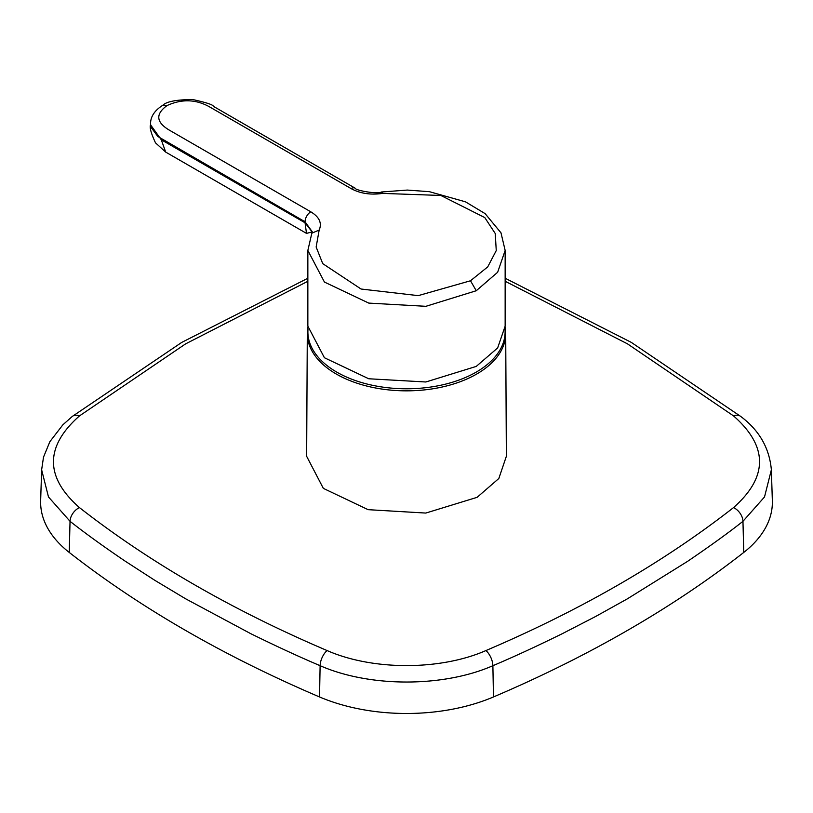 <?xml version="1.0" encoding="UTF-8"?>
<svg xmlns="http://www.w3.org/2000/svg" width="813" height="813" viewBox="0 0 813 813"><rect width="100%" height="100%" fill="white"/><g stroke="black" fill="none" stroke-linecap="round" stroke-linejoin="round"><path stroke-width="1.22" d="M306.643 456.296L323.34 488.369L368.116 509.67L425.799 513.064L477.109 497.332L498.826 478.501L506.357 456.296L505.706 333.391A99.206 57.276 180 0 1 476.652 374.071A99.206 57.276 180 0 1 368.391 386.449A99.206 57.276 180 0 1 307.294 333.391L306.643 456.296M307.995 329.235A98.607 56.93 0 0 0 366.673 383.939A98.607 56.93 0 0 0 476.225 372.11A98.607 56.93 0 0 0 505.005 329.235M733.55 415.91A12.205 7.998 -51.9 0 1 740.684 416.419C759.179 430.219 769.403 448.014 771.364 469.792L764.515 496.956L742.96 521.316C728.956 532.434 710.46 545.797 687.473 561.427L627.29 598.886L595.441 616.589L562.433 633.622C536.265 646.487 513.084 657.178 492.881 665.705C443.38 687.473 369.62 687.473 320.119 665.684C300.383 657.361 277.263 646.691 250.75 633.673L185.71 598.846L154.907 580.38L125.365 561.285C103.454 546.448 85.009 533.125 70.04 521.316L48.485 496.956L41.636 469.812L43.506 457.15L49.867 441.683L62.855 424.823L72.316 416.419A12.205 7.998 51.9 0 1 79.461 415.91C44.806 446.581 44.806 477.14 79.45 507.597C149.49 562.342 232.04 610.004 327.1 650.563C372.811 670.654 440.463 670.542 485.9 650.573C580.838 610.096 663.388 562.433 733.539 507.586C768.194 476.977 768.194 446.418 733.55 415.91L627.494 343.858L505.147 281.257M41.636 469.894L40.65 500.676A146.442 84.552 0 0 0 69.247 552.444C140.182 607.829 223.616 655.989 319.529 696.954A146.442 84.552 0 0 0 493.471 696.954C541.194 676.609 586.031 654.323 627.992 630.116C669.932 605.888 708.519 580.004 743.753 552.444A146.442 84.552 0 0 0 772.35 500.676L771.364 469.894M476.255 290.739L497.647 272.264L505.147 250.465L505.147 326.145L497.647 347.944L476.255 366.409L425.849 381.988L368.746 378.767L324.417 357.74L307.853 326.145L307.853 250.465L324.438 282.07L368.767 303.097L425.86 306.318L476.255 290.739L470.503 280.77L418.207 295.637L361.053 289.022L322.741 263.646L316.145 247.02L319.174 230.049C322.172 223.097 319.377 217.02 310.8 211.817L169.053 129.978C156.076 122.153 155.405 114.013 167.031 105.568C181.665 98.851 195.76 99.247 209.317 106.737L351.074 188.575C360.078 193.524 370.606 195.13 382.649 193.403L440.839 195.466L484.782 217.579L495.249 233.534L496.255 250.577L487.709 266.908L470.503 280.77M312.294 232.122L305.048 222.782L306.501 233.382L312.273 231.898M307.853 281.288L185.588 343.889L79.461 415.91M733.539 507.586A12.205 8.028 52.1 0 1 742.96 521.316L743.753 552.444M167.031 105.568L162.966 105.162C154.622 110.405 150.486 116.635 150.557 123.85L150.557 124.633M312.334 231.898L305.048 221.786L157.793 136.452L151.055 127.306L150.557 123.85M305.048 221.786A8.14 4.695 -60 0 1 310.8 211.817M161.279 139.775L150.557 124.816C149.399 127.265 151.045 133.271 155.496 142.844L165.689 152.092L161.279 139.775L305.048 222.782M307.842 250.485L311.846 233.179L319.174 230.049M311.846 233.179L312.334 231.837L312.334 232.833M351.074 188.575A8.14 4.695 -60 0 1 355.139 188.169A8.14 4.695 -60 0 1 355.149 188.179L213.413 106.34C213.27 104.826 206.38 102.56 192.732 99.532C176.543 99.664 166.614 101.544 162.956 105.162M382.649 193.403L381.388 192.01L407.303 190.069L429.427 191.685L465.463 201.817L485.097 213.616L500.981 232.813L505.158 250.445M485.9 650.573A12.205 5.904 66.8 0 1 492.881 665.705L493.471 696.954M327.1 650.563A12.205 5.904 -66.8 0 0 320.119 665.684L319.529 696.954M69.247 552.444L70.04 521.316A12.205 8.028 -52.1 0 1 79.45 507.597M740.684 416.419L631.295 342.385L505.147 278.229M307.873 327.192L307.294 333.391M165.679 152.082L306.501 233.382M355.149 188.179C355.23 190.476 377.882 194.409 381.388 192.01M72.316 416.419L181.706 342.425L307.853 278.249M505.127 327.192L505.706 333.391"/></g></svg>
